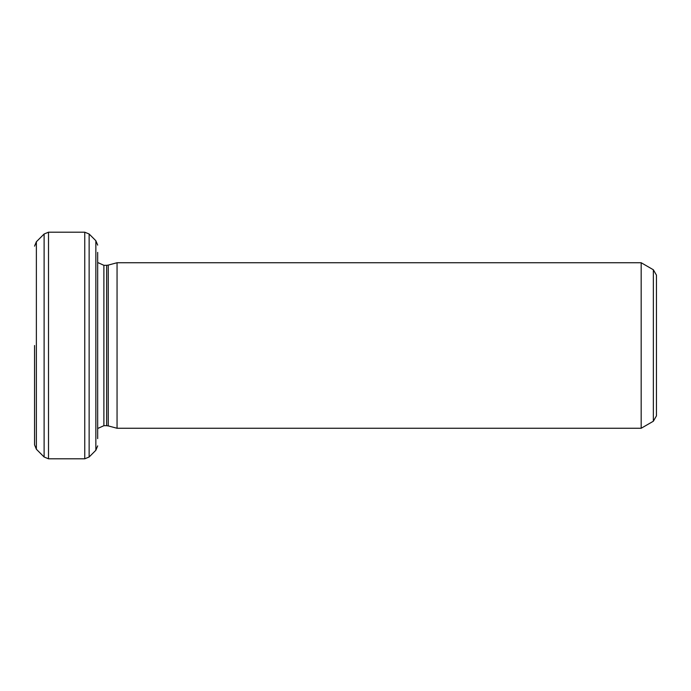 <?xml version="1.0" encoding="UTF-8"?>
<svg xmlns="http://www.w3.org/2000/svg" width="691" height="691" viewBox="0 0 691 691"><rect width="100%" height="100%" fill="white"/><g stroke="black" fill="none" stroke-linecap="round" stroke-linejoin="round"><path stroke-width="1.04" d="M117.055 428.265L108.262 425.906L108.262 265.094L117.055 262.735L117.055 428.265L641.17 428.265L641.17 262.735L653.349 269.766L653.349 421.234L641.17 428.265M34.55 345.5L34.55 444.857L34.55 345.5M97.673 438.63L97.673 252.37M656.45 277.437L656.45 415.852L656.45 275.148L653.349 269.766M44.112 234.007L36.373 241.755L36.373 449.245L44.112 456.993L44.112 234.007L48.508 232.193L84.751 232.193L89.139 234.007L89.139 456.993L95.85 450.282L97.673 445.885M44.112 456.993L48.508 458.807L48.508 232.193M48.508 458.807L84.751 458.807L84.751 232.193M89.139 234.007L95.85 240.718L95.85 450.282M97.673 262.502L103.883 265.301L103.883 425.699L97.673 428.498M103.883 265.301L106.656 265.301L106.656 425.699L103.883 425.699M108.262 425.906L106.656 425.699M108.262 265.094L106.656 265.301M36.373 241.755L34.55 246.143M36.373 449.245L34.55 444.857M653.349 421.234L656.45 415.852M95.85 240.718L97.673 245.115M84.751 458.807L89.139 456.993M117.055 262.735L641.17 262.735"/></g></svg>
